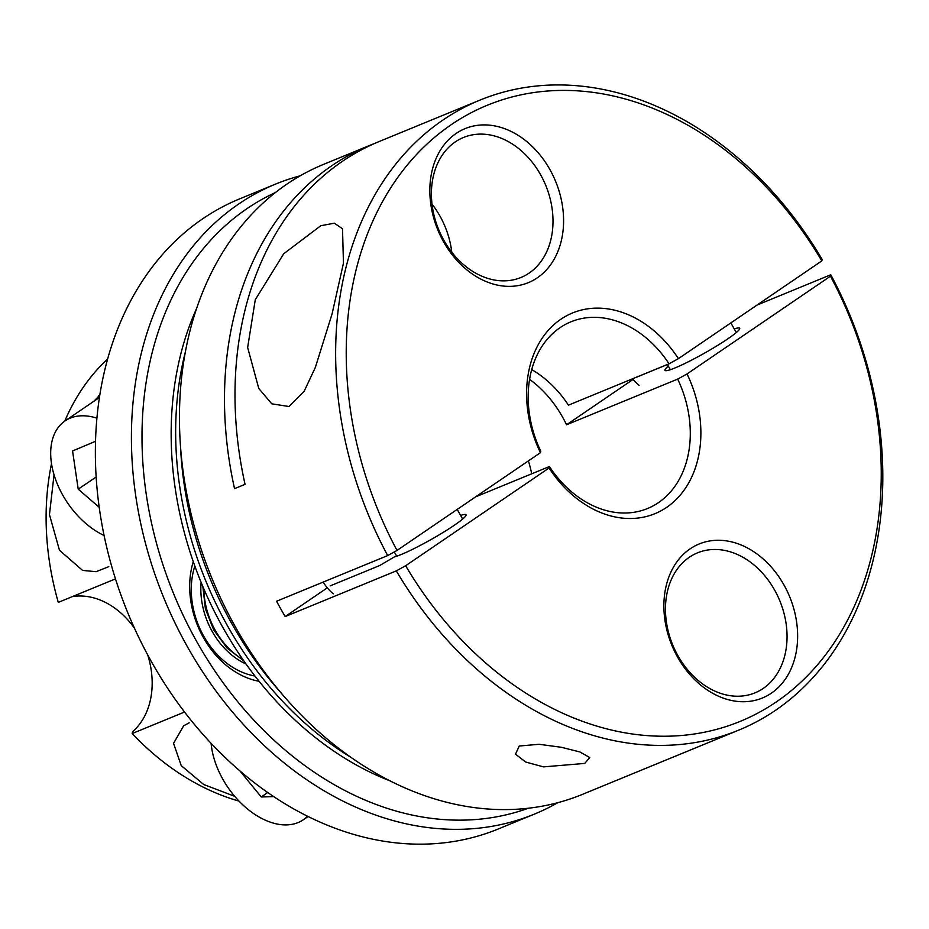 <?xml version="1.0" encoding="UTF-8"?>
<svg xmlns="http://www.w3.org/2000/svg" width="929" height="929" viewBox="0 0 929 929"><rect width="100%" height="100%" fill="white"/><g stroke="black" fill="none" stroke-linecap="round" stroke-linejoin="round"><path stroke-width="1.39" d="M211.092 743.293A69.373 44.081 -124.3 0 0 215.818 763.952A69.373 44.081 -124.3 0 0 303.318 819.773A69.373 44.081 -124.3 0 0 307.58 816.208M239.798 770.78L261.293 796.989L273.788 796.594M267.715 792.46L261.293 796.989M96.848 418.143A69.373 44.081 -124.3 0 0 65.042 420.93A69.373 44.081 -124.3 0 0 54.021 434.911A69.373 44.081 -124.3 0 0 104.036 535.464M95.466 441.321L72.567 450.96L78.21 489.142L99.159 507.269M96.105 477.041L78.21 489.142M275.53 184.116L239.485 198.934A340.56 260.643 67.7 0 0 151.636 662.04A340.56 260.643 67.7 0 0 498.397 828.923L534.442 814.106A340.56 260.643 -112.3 0 1 187.681 647.223A340.56 260.643 -112.3 0 1 275.53 184.116A340.56 260.643 -112.3 0 1 300.195 175.813M275.425 192.524A332.988 254.848 67.7 0 0 197.018 642.078A332.988 254.848 67.7 0 0 528.462 808.195M557.83 802.668A340.56 260.643 -112.3 0 1 534.442 814.106M259.11 681.294A83.25 63.706 -112.3 0 1 203.451 637.689A83.25 63.706 -112.3 0 1 193.255 561.639M194.835 566.075A75.679 57.923 67.7 0 0 203.776 636.249A75.679 57.923 67.7 0 0 254.929 675.987M189.179 722.843L183.675 725.781L173.549 743.351L181.236 765.612L203.706 784.517L234.689 796.304M184.569 712.02L132.197 733.538A252.27 193.069 67.7 0 0 239.02 801.1M147.676 654.84A75.679 57.923 -112.3 0 1 132.545 731.715L132.197 733.538M72.288 596.627A75.679 57.923 -112.3 0 1 134.473 628.248M51.513 463.641A252.27 193.069 67.7 0 0 58.295 602.387L115.451 578.895M99.705 395.231L93.899 401.258M54.033 474.742L49.458 514.678L59.479 550.27L82.588 570.406L96.093 571.695L108.786 566.655M107.52 359.128A252.27 193.069 67.7 0 0 64.74 421.127M98.88 395.58A75.679 48.087 -124.3 0 0 97.452 398.843M185.208 352.509A315.337 241.331 67.7 0 0 351.812 757.89A315.337 241.331 67.7 0 1 185.208 352.509M196.449 308.788A315.337 241.331 67.7 0 0 390.54 781.068M584.747 763.417L543.477 766.878L525.675 762.024L515.502 754.174L519.253 746.022L539.099 744.292L561.36 747.288L579.859 751.956L589.776 757.53L584.747 763.417M460.61 515.444A42.885 4.413 150.6 0 1 466.021 514.771A42.885 4.413 150.6 0 1 443.388 532.294A42.885 4.413 150.6 0 1 401.293 554.474A42.885 4.413 150.6 0 1 394.349 556.912L379.729 565.517L330.178 585.885M288.954 406.507L271.779 403.825L258.773 388.485L247.648 347.481L255.289 299.684L283.728 253.756L320.772 225.735L334.335 223.192L342.511 228.766L343.451 263.209L332.083 313.897L315.361 367.396L304.108 391.364L288.954 406.507M373.922 143.763A340.56 260.643 67.7 0 0 368.639 145.853L323.582 164.363A340.56 260.643 67.7 0 0 286.747 184.232A340.56 260.643 67.7 0 0 223.111 603.351A340.56 260.643 67.7 0 0 582.495 794.353L738.683 730.159A340.56 260.643 -112.3 0 1 396.311 570.882L285.18 616.554A340.56 260.643 -112.3 0 1 276.552 601.249L387.683 555.577A340.56 260.643 -112.3 0 1 442.936 120.038A340.56 260.643 -112.3 0 1 479.77 100.181A340.56 260.643 -112.3 0 1 822.153 259.458L821.828 260.898A332.988 254.848 67.7 0 0 451.134 124.753A332.988 254.848 67.7 0 0 397.02 550.433L540.434 452.69A108.472 83.018 -112.3 0 1 560.768 319.309A108.472 83.018 -112.3 0 1 678.414 358.652L821.828 260.898M668.323 366.084A42.885 4.413 -29.4 0 0 664.943 370.369A42.885 4.413 -29.4 0 0 674.942 367.965A42.885 4.413 -29.4 0 0 717.025 345.785A42.885 4.413 -29.4 0 0 739.67 328.262A42.885 4.413 -29.4 0 0 734.258 328.936M771.407 693.139A83.25 63.706 -112.3 0 1 677.636 657.209A83.25 63.706 -112.3 0 1 690.108 548.853A83.25 63.706 -112.3 0 1 783.879 584.794A83.25 63.706 -112.3 0 1 771.407 693.139M689.295 557.272A75.679 57.923 67.7 0 0 675.162 650.405A75.679 57.923 67.7 0 0 755.022 692.848A75.679 57.923 67.7 0 0 763.208 688.435A75.679 57.923 67.7 0 0 777.352 595.303A75.679 57.923 67.7 0 0 697.482 552.86A75.679 57.923 67.7 0 0 689.295 557.272M537.368 277.783A83.25 63.706 -112.3 0 1 443.597 241.842A83.25 63.706 -112.3 0 1 456.058 133.497A83.25 63.706 -112.3 0 1 549.829 169.426A83.25 63.706 -112.3 0 1 537.368 277.783M455.256 141.905A75.679 57.923 67.7 0 0 441.112 235.037A75.679 57.923 67.7 0 0 520.972 277.481A75.679 57.923 67.7 0 0 529.158 273.068A75.679 57.923 67.7 0 0 543.302 179.936A75.679 57.923 67.7 0 0 463.443 137.492A75.679 57.923 67.7 0 0 455.256 141.905M549.399 466.544A100.901 77.223 67.7 0 0 647.594 508.5A100.901 77.223 67.7 0 0 658.498 502.612A100.901 77.223 67.7 0 0 677.682 379.102L687.03 373.946A108.472 83.018 -112.3 0 1 666.708 507.327A108.472 83.018 -112.3 0 1 549.062 467.984L549.399 466.544L475.636 496.852M636.005 377.429L667.44 364.516M387.683 555.577L397.02 550.433M531.69 369.591A100.901 77.223 67.7 0 1 568.432 405.16L669.054 363.796A100.901 77.223 67.7 0 0 570.87 321.84A100.901 77.223 67.7 0 0 559.955 327.728A100.901 77.223 67.7 0 0 540.783 451.239L540.434 452.69M757.007 305.072L830.77 274.763A340.56 260.643 -112.3 0 1 775.529 710.302A340.56 260.643 -112.3 0 1 738.683 730.159M368.639 145.853A340.56 260.643 67.7 0 0 331.804 165.71A340.56 260.643 67.7 0 0 234.549 488.654L245.059 484.334A340.56 260.643 67.7 0 1 342.313 161.391A340.56 260.643 67.7 0 1 379.148 141.533L479.77 100.181M528.392 460.9A100.901 77.223 -112.3 0 1 531.702 473.813M677.682 379.102L566.551 424.774A100.901 77.223 67.7 0 0 529.565 379.357M669.054 363.796L678.414 358.652M432.008 204.113A75.679 57.923 -112.3 0 1 451.784 252.212M396.311 570.882L405.648 565.738L549.062 467.984M405.648 565.738A332.988 254.848 67.7 0 0 776.342 701.894A332.988 254.848 67.7 0 0 830.445 276.203L830.77 274.763M687.03 373.946L830.445 276.203M566.551 424.774L633.137 379.392M285.18 616.554L327.298 587.848M639.14 385.349A37.845 28.962 -112.3 0 1 632.626 378.777M180.598 448.126A315.337 241.331 67.7 0 0 281.301 693.15M246.022 663.991A69.373 53.092 -112.3 0 1 232.053 655.293A69.373 53.092 -112.3 0 1 201.105 582.378M333.302 593.805A37.845 28.962 -112.3 0 1 323.211 582.077M203.846 588.905A69.373 53.092 67.7 0 0 242.887 659.532M303.318 819.773L308.138 816.486M65.042 420.93L99.345 397.542M396.718 556.216L394.302 551.931M462.654 519.056L457.207 509.417M243.816 660.867L227.048 648.036L213.74 630.013L205.379 608.75L202.87 586.605M736.291 332.547L730.856 322.897M670.355 369.696L667.417 364.482"/></g></svg>
